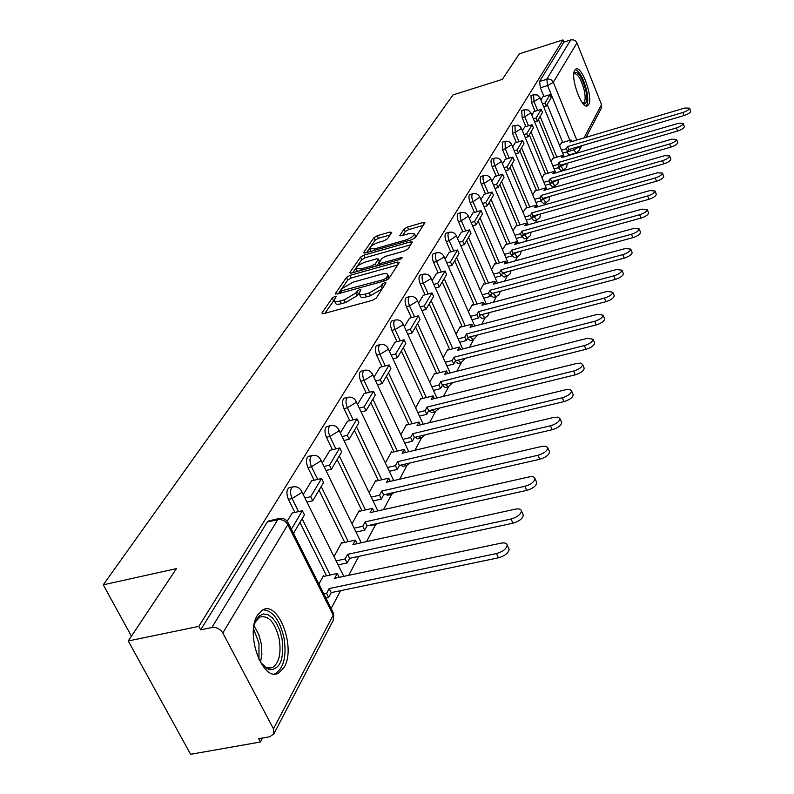 <?xml version="1.0" encoding="UTF-8"?>
<svg xmlns="http://www.w3.org/2000/svg" width="794" height="794" viewBox="0 0 794 794"><rect width="100%" height="100%" fill="white"/><g stroke="black" fill="none" stroke-linecap="round" stroke-linejoin="round"><path stroke-width="1.19" d="M334.81 296.509L332.289 297.998L321.967 312.955L323.664 313.65L372.584 300.281L376.257 298.097L386.013 282.872L384.633 282.724L382.113 284.222L380.872 286.128L369.27 292.986L365.2 294.108C361.399 295.07 359.345 294.842 359.037 293.423L360.923 289.8L359.583 289.661L357.062 291.15L355.781 293.055L344.179 299.894L340.16 301.005C336.448 301.938 334.443 301.72 334.155 300.321L336.12 296.658L334.81 296.509M334.165 300.102L324.865 313.322M383.72 286.555L382.122 288.857L380.872 286.128M359.047 293.185L357.032 295.765L355.781 293.055M558.331 167.713L560.872 170.492L563.274 169.797M549.746 184.049L552.267 186.64L554.698 185.945M540.853 200.991L543.354 203.393L545.806 202.688M531.643 218.578L534.094 220.772L536.575 220.067M522.015 236.691L524.487 238.815L526.988 238.121M511.961 255.45L514.492 257.564L517.023 256.869M501.5 274.952L504.111 277.066L506.661 276.372M490.623 295.239L493.292 297.353L495.873 296.668M479.288 316.389L482.037 318.493L484.638 317.808M467.477 338.423L470.296 340.527L472.916 339.842M455.151 361.419L458.049 363.513L460.689 362.838M442.278 385.437L445.255 387.522L447.915 386.857M428.879 410.657L431.886 412.612L434.556 411.967M415.014 437.286L417.892 438.874L420.572 438.228M400.553 465.195L403.233 466.376L405.913 465.75M385.447 494.464L387.859 495.228L390.539 494.612M369.726 525.211L374.401 524.913M353.588 557.477L357.419 556.763M257.405 615.281C244.8 634.277 263.211 683.346 278.883 672.885L284.272 667.069C296.172 647.497 278.297 600.175 262.556 609.99L257.405 615.281M574.816 70.12C569.943 76.909 581.645 109.77 587.471 105.81L588.642 104.6C593.297 97.523 581.823 65.297 575.928 69.018L574.816 70.12M391.73 232.543L390.023 232.047L377.289 235.709L373.924 237.664L363.771 252.373L365.448 252.909L411.907 239.689L415.331 237.674L424.939 222.667L423.033 222.538L407.421 227.034L404.067 228.99L399.799 235.59L401.665 235.729L409.456 233.496L414.528 233.873C413.783 236.165 410.627 238.269 405.059 240.195L374.53 248.899L369.627 248.512C370.411 246.219 373.567 244.105 379.105 242.19L384.127 240.751L387.522 238.776L391.73 232.543M273.473 728.842L333.232 615.132L287.815 524.675L222.816 632.967L273.473 728.842L273.861 733.864L269.781 736.733L258.695 738.698L260.442 741.993L190.6 754.3L128.251 640.966L176.437 568.613L103.26 584.831L453.027 94.903L502.324 79.38L519.336 53.843L562.986 39.908L198.837 626.377L200.684 629.841L211.889 627.528L277.751 519.693L279.935 518.363M128.251 640.966L198.837 626.377M350.005 275.369L346.482 277.434L335.465 293.403L337.152 294.048L385.279 280.709L388.871 278.585L399.174 262.665L397.367 262.08L350.005 275.369L351.226 278.019L347.712 280.074L342.194 288.103M349.906 272.461L360.486 257.147L363.92 255.142L410.468 241.902L412.384 242.061L408.066 248.909L404.593 250.954L385.447 256.363L381.974 258.397L378.907 263.171L380.802 263.35L400.861 257.703L402.221 257.822L399.67 259.549L351.593 273.057L349.906 272.461L350.263 273.235M576.156 152.855L569.179 154.909L566.608 151.962M562.718 142.463L547.175 104.471M543.92 96.521L540.357 87.806L547.562 85.573L546.798 79.142L570.747 39.918L573.377 39.839L575.749 41.139L576.95 42.916L601.524 104.59L601.306 108.302M260.442 741.993L262.546 738.023M331.158 608.492L340.596 590.667M348.725 575.322L358.719 556.445M366.58 541.617L375.582 524.616M383.532 509.619L391.621 494.334M399.64 479.209L406.895 465.502M414.964 450.267L421.465 438M429.574 422.686L435.37 411.739M443.518 396.375L448.66 386.648M456.828 371.245L461.374 362.65M469.552 347.226L473.552 339.673M481.72 324.24L485.223 317.64M493.392 302.226L496.409 296.509M504.567 281.116L507.158 276.233M515.296 260.859L517.48 256.74M525.598 241.406L527.414 237.992M535.503 222.707L536.962 219.958M545.031 204.723L546.163 202.579M554.202 187.414L555.036 185.846M563.035 170.74L563.581 169.698M571.541 154.671L571.839 154.125M562.986 39.908L563.869 42.112L570.747 39.918M222.816 632.967C220.156 628.858 216.514 627.042 211.889 627.528M323.863 576.375L323.515 575.67L318.9 584.076M292.202 513.033L287.17 521.241M342.184 542.977L341.837 542.282L333.996 556.584M311.595 480.836L303.248 494.543M359.573 511.247L359.245 510.582L352 523.792M329.996 450.287L322.295 462.942M376.118 481.085L375.81 480.42L369.101 492.637M347.484 421.237L340.368 432.938M391.869 452.352L391.571 451.707L385.368 463.011M364.128 393.606L357.548 404.414M406.895 424.969L406.597 424.333L400.861 434.784M379.979 367.275L373.895 377.259M421.227 398.836L420.939 398.211L415.629 407.888M395.104 342.164L389.477 351.395M434.913 373.865L434.636 373.259L429.733 382.202M409.545 318.176L404.344 326.711M448.014 349.985L447.747 349.39L443.201 357.667M423.351 295.259L418.537 303.149M460.55 327.128L460.292 326.542L456.084 334.195M436.561 273.325L432.115 280.619M472.559 305.224L472.311 304.648L468.43 311.714M449.206 252.323L445.097 259.052M484.082 284.212L483.834 283.657L480.251 290.187M461.334 232.185L457.543 238.399M495.138 264.055L494.9 263.499L491.585 269.533M472.966 212.871L469.472 218.598M505.758 244.681L502.473 249.703M484.142 194.322L480.916 199.602M515.971 226.062L512.934 230.647M494.87 176.486L491.903 181.36M525.797 208.137L522.988 212.335M505.202 159.346L502.463 163.822M535.255 190.888L532.665 194.709M515.137 142.841L512.626 146.95M544.376 174.263L541.984 177.737M524.715 126.951L522.402 130.712M553.16 158.244L550.957 161.381M533.935 111.626L531.831 115.07M554.281 157.907L538.382 119.328M535.067 111.279L531.414 102.416L534.005 101.622L533.578 94.744L530.988 95.538L531.414 102.416M545.538 173.926L529.27 134.742M525.886 126.593L522.134 117.572L524.774 116.768L524.358 109.731L521.727 110.535L522.134 117.572M536.476 190.54L519.812 150.731M516.358 142.473L512.517 133.293L515.197 132.479L514.978 125.224M527.067 207.78L509.996 167.326M506.473 158.969L502.523 149.609L505.252 148.796L505.073 141.352M517.291 225.685L499.803 184.565M496.2 176.099L492.151 166.571L494.92 165.748C493.531 161.897 493.411 159.376 494.573 158.175L494.781 158.115M507.138 244.294L489.203 202.48M485.521 193.915L481.353 184.198L484.181 183.374C482.752 179.434 482.643 176.854 483.854 175.613L484.092 175.543M496.578 263.658L478.177 221.129M474.415 212.455L470.127 202.539L472.996 201.716C471.527 197.696 471.438 195.036 472.708 193.746L472.956 193.676M485.591 283.805L466.683 240.542M462.852 231.759L458.436 221.645L461.354 220.811C459.845 216.702 459.766 213.973 461.096 212.633L461.374 212.554M474.137 304.797L454.724 260.779M450.793 251.877L446.248 241.565L449.215 240.721C447.667 236.513 447.598 233.714 448.997 232.314L449.305 232.225M462.207 326.691L442.238 281.88M438.219 272.868L433.524 262.328L436.561 261.484C434.963 257.187 434.904 254.308 436.372 252.849L436.72 252.75M449.751 349.539L429.207 303.913M425.098 294.782L420.254 284.024L423.341 283.17C421.703 278.773 421.654 275.806 423.192 274.277L423.579 274.178M436.74 373.398L415.59 326.93M411.381 317.689L406.379 306.692L409.525 305.839C407.838 301.333 407.808 298.276 409.426 296.678L409.853 296.569M423.142 398.36L401.347 351.008M397.04 341.648L391.859 330.403L395.075 329.55C393.328 324.925 393.318 321.778 395.025 320.111L395.501 319.982M408.92 424.472L386.44 376.227M382.023 366.749L376.654 355.246L379.929 354.392C378.143 349.648 378.143 346.392 379.949 344.646L380.475 344.507M394.013 451.846L370.808 402.657M366.282 393.06L360.724 381.279L364.059 380.425C362.213 375.562 362.233 372.197 364.138 370.361L364.724 370.212M378.381 480.559L354.402 430.388M349.757 420.681L343.991 408.612L347.405 407.759C345.489 402.757 345.539 399.293 347.554 397.347L348.209 397.199M361.975 510.711L337.162 459.528M332.408 449.702L326.413 437.335L329.897 436.482C327.912 431.341 327.991 427.748 330.125 425.713L330.87 425.544M344.725 542.421L319.039 490.176M314.146 480.241L307.913 467.557L311.466 466.703C309.422 461.413 309.531 457.701 311.794 455.548L312.628 455.359M326.562 575.799L299.933 522.462M294.921 512.418L288.421 499.396L292.063 498.553C289.939 493.104 290.078 489.253 292.48 486.97L293.423 486.772M103.26 584.831L131.437 636.173M542.838 96.848L540.913 99.994M561.646 142.781L559.621 145.62M512.299 126.028L512.517 133.293M502.354 142.176L502.523 149.609M492.012 158.939L491.804 158.999C490.642 160.199 490.752 162.72 492.151 166.571M481.263 176.367L481.045 176.437C479.824 177.677 479.923 180.268 481.353 184.198M470.088 194.51L469.84 194.58C468.569 195.87 468.659 198.53 470.127 202.539M458.446 213.388L458.178 213.467C456.838 214.817 456.927 217.536 458.436 221.645M446.327 233.069L446.02 233.158C444.62 234.558 444.7 237.356 446.248 241.565M433.683 253.604L433.345 253.693C431.876 255.152 431.936 258.03 433.524 262.328M420.483 275.032L420.115 275.131C418.567 276.659 418.617 279.617 420.254 284.024M406.697 297.422L406.29 297.532C404.662 299.13 404.692 302.186 406.379 306.692M392.276 320.845L391.819 320.965C390.112 322.632 390.122 325.788 391.859 330.403M377.18 345.37L376.684 345.499C374.867 347.256 374.867 350.501 376.654 355.246M361.359 371.076L360.804 371.215C358.898 373.061 358.868 376.416 360.724 381.279M344.765 398.052L344.149 398.211C342.125 400.146 342.075 403.61 343.991 408.612M327.336 426.398L326.652 426.567C324.508 428.611 324.428 432.194 326.413 437.335M309.015 456.213L308.241 456.401C305.968 458.555 305.859 462.267 307.913 467.557M289.721 487.625L288.857 487.824C286.436 490.097 286.297 493.957 288.421 499.396M563.869 42.112L539.602 81.385L540.357 87.806M200.684 629.841L267.27 522.085L269.374 520.745M334.492 301.035L335.425 303.02C335.713 304.42 337.708 304.648 341.43 303.705L340.16 301.005M357.032 295.765L345.45 302.603L341.43 303.705M359.364 294.127L360.297 296.142C360.605 297.561 362.659 297.79 366.461 296.837L365.2 294.108M382.122 288.857L370.53 295.715L366.461 296.837M397.645 265.017L351.226 278.019M388.464 279.051L387.353 276.153L387.809 274.823C387.482 273.434 385.418 273.225 381.616 274.198L352.963 282.188L341.559 288.887L338.333 293.72M340.08 291.18L383.562 279.617L386.073 278.128L387.353 276.153M388.594 278.863L388.732 276.868M352.754 272.729L361.677 259.737L360.486 257.147M410.726 244.8L365.111 257.742L361.677 259.737M365.756 261.931C360.089 263.886 356.853 266.069 356.04 268.471L360.992 268.918L371.89 265.851L375.383 263.807L378.46 259.033L376.584 258.864L365.756 261.931M356.288 268.997L357.35 271.439M379.572 261.474L376.942 265.93M369.855 248.998L370.877 251.37M414.528 238.448L415.48 236.017M423.281 225.387L408.582 229.615L405.218 231.57L402.657 235.441M390.132 234.915L378.45 238.269L375.096 240.215L370.55 246.825M369.696 248.065L366.59 252.591M508.607 548.207L509.133 549.339C508.507 553.071 504.934 555.889 498.404 557.825L496.449 553.567C502.979 551.631 506.562 548.803 507.187 545.091C506.721 543.146 504.607 542.51 500.835 543.185L334.721 578.28L337.281 573.526L323.029 576.553M339.177 577.337L337.281 573.526M498.404 557.825L331.217 592.612L328.607 597.485L326.562 593.406L323.863 593.972M325.907 598.041L328.607 597.485M293.472 533.399L304.439 514.849L302.385 510.711L291.368 529.211M302.385 510.711L292.103 513.063M496.449 553.567L329.182 588.553L326.562 593.406M329.182 588.553L331.217 592.612M253.921 625.841L256.065 619.995L259.4 615.757L263.509 613.951L267.995 614.705L272.471 617.931L276.511 623.31L279.786 630.357L281.989 638.445C284.411 659.477 280.064 669.888 268.958 669.689L260.382 662.355M262.556 665.174L267.121 667.962L272.729 667.486C279.2 662.722 281.364 653.244 279.22 639.041C274.952 622.218 268.432 614.913 259.668 617.146L254.983 622.397M274.297 673.927L275.994 673.223C284.004 667.297 286.684 655.536 284.014 637.939C279.736 619.856 272.689 610.487 262.903 609.822M573.943 73.028C577.873 70.587 581.833 76.323 585.813 90.238C587.57 99.568 586.816 104.133 583.54 103.915L583.143 103.756M582.667 103.18L583.421 103.041C585.386 101.622 585.664 97.414 584.265 90.417C581.277 79.35 577.913 73.743 574.161 73.584L573.854 73.782M586.121 105.92C588.116 103.637 588.294 98.525 586.667 90.576C583.55 78.517 579.739 71.5 575.223 69.544M522.869 514.075L523.335 515.098C522.74 518.601 519.276 521.301 512.944 523.196L511.048 519.028C517.39 517.122 520.854 514.423 521.46 510.929C521.003 509.083 518.919 508.497 515.207 509.192L352.883 544.605L355.315 540.099L341.36 543.156M357.072 543.692L355.315 540.099M512.944 523.196L349.588 558.341L347.117 562.956L345.142 558.956L336.13 560.892M338.105 564.881L347.117 562.956M307 502.106L312.767 500.776L323.545 482.563L321.55 478.504L310.742 496.667L304.965 498.007M321.55 478.504L311.496 480.866M312.767 500.776L310.742 496.667M511.048 519.028L347.623 554.351L345.142 558.956M347.623 554.351L349.588 558.341M536.377 481.72L536.794 482.643C536.218 485.948 532.863 488.528 526.71 490.394L524.884 486.305C531.037 484.439 534.402 481.859 534.977 478.564C534.521 476.797 532.476 476.271 528.824 476.986L370.123 512.636L372.436 508.349L358.779 511.435M374.063 511.743L372.436 508.349M526.71 490.394L367.027 525.807L364.684 530.194L362.769 526.263L354.144 528.179M356.049 532.099L364.684 530.194M325.977 470.495L331.435 469.204L341.668 451.915L339.743 447.935L329.48 465.175L324.021 466.475M339.743 447.935L329.897 450.307M331.435 469.204L329.48 465.175M524.884 486.305L365.131 521.886L362.769 526.263M365.131 521.886L367.027 525.807M549.19 451.022L549.557 451.855C549.011 454.972 545.746 457.453 539.781 459.279L538.004 455.26C543.979 453.434 547.245 450.962 547.8 447.846L545.964 446.228L542.441 446.268L386.519 482.236L388.713 478.167L375.344 481.263M390.241 481.382L388.713 478.167M539.781 459.279L383.601 494.89L381.368 499.059L379.522 495.208L371.245 497.094M373.091 500.935L381.368 499.059M344.001 440.481L349.171 439.221L358.898 422.785L357.032 418.885L347.276 435.271L342.095 436.541M357.032 418.885L347.395 421.267M349.171 439.221L347.276 435.271M538.004 455.26L381.765 491.039L379.522 495.208M381.765 491.039L383.601 494.89M561.358 421.842L561.686 422.597C561.159 425.554 557.993 427.926 552.187 429.713L550.47 425.783C556.276 423.986 559.452 421.614 559.978 418.666L558.172 417.138L554.033 417.366L402.121 453.305L404.206 449.424L391.114 452.53M405.635 452.471L404.206 449.424M552.187 429.713L399.372 465.463L397.248 469.433L395.462 465.651L387.502 467.517M389.298 471.289L397.248 469.433M361.121 411.937L366.034 410.716L375.284 395.075L373.478 391.243L364.198 406.846L359.285 408.066M373.478 391.243L364.039 393.626M366.034 410.716L364.198 406.846M550.47 425.783L397.596 461.691L395.462 465.651M397.596 461.691L399.372 465.463M572.931 394.082L573.228 394.767C572.722 397.566 569.635 399.848 563.988 401.605L562.331 397.744C567.978 395.978 571.065 393.705 571.571 390.906L569.794 389.467L565.715 389.735L416.989 425.733L418.984 422.031L406.151 425.147M420.324 424.929L418.984 422.031M563.988 401.605L414.399 437.434L412.374 441.216L410.637 437.504L402.985 439.34M404.732 443.042L412.374 441.216M377.418 384.772L382.083 383.581L390.896 368.674L389.149 364.912L380.306 379.78L375.631 380.971M389.149 364.912L379.899 367.294M382.083 383.581L380.306 379.78M562.331 397.744L412.672 433.723L410.637 437.504M412.672 433.723L414.399 437.434M583.957 367.632L584.215 368.257C583.729 370.907 580.732 373.101 575.233 374.837L573.615 371.046C579.114 369.309 582.111 367.116 582.607 364.466L580.861 363.106L576.841 363.414L431.172 399.422L433.077 395.898L420.502 399.015M434.338 398.648L433.077 395.898M575.233 374.837L428.73 410.697L426.795 414.309L425.118 410.657L417.753 412.463M419.44 416.106L426.795 414.309M392.941 358.868L397.377 357.717L405.794 343.494L404.096 339.802L395.66 353.985L391.214 355.136M404.096 339.802L395.035 342.184M397.377 357.717L395.66 353.985M573.615 371.046L427.063 407.054L425.118 410.657M427.063 407.054L428.73 410.697M594.458 342.413L594.696 342.978C594.22 345.499 591.302 347.613 585.952 349.31L584.374 345.589C589.734 343.881 592.661 341.777 593.138 339.256L587.461 338.304L444.719 374.302L446.546 370.927L434.209 374.043M447.727 373.537L446.546 370.927M585.952 349.31L442.417 385.169L440.571 388.613L438.933 385.03L431.837 386.807M433.474 390.39L440.571 388.613M407.749 334.155L411.977 333.033L420.016 319.456L418.369 315.823L410.309 329.371L406.071 330.493M418.369 315.823L409.476 318.196M411.977 333.033L410.309 329.371M584.374 345.589L440.789 381.586L438.933 385.03M440.789 381.586L442.417 385.169M604.482 318.325L604.7 318.841C604.234 321.242 601.395 323.277 596.175 324.945L594.646 321.292C599.877 319.625 602.715 317.59 603.182 315.188L597.594 314.335L457.681 350.273L459.418 347.047L447.32 350.164M460.54 349.539L459.418 347.047M596.175 324.945L455.498 360.764L453.731 364.069L452.143 360.536L445.295 362.282M446.883 365.806L453.731 364.069M421.892 310.543L425.921 309.462L433.603 296.48L432.005 292.907L424.294 305.859L420.254 306.941M432.005 292.907L423.281 295.279M425.921 309.462L424.294 305.859M594.646 321.292L453.92 357.25L452.143 360.536M453.92 357.25L455.498 360.764M614.06 295.308L614.258 295.775C613.812 298.068 611.043 300.033 605.951 301.67L604.462 298.078C609.564 296.44 612.333 294.475 612.779 292.192L607.271 291.428L470.078 327.287L471.745 324.19L459.875 327.297M472.797 326.572L471.745 324.19M605.951 301.67L468.013 337.42L466.326 340.576L464.778 337.113L458.158 338.83M459.706 342.283L466.326 340.576M435.4 287.964L439.261 286.922L446.605 274.496L445.047 270.982L437.683 283.379L433.822 284.431M445.047 270.982L436.492 273.344M439.261 286.922L437.683 283.379M604.462 298.078L466.475 333.956L464.778 337.113M466.475 333.956L468.013 337.42M623.23 273.285L623.399 273.712C622.972 275.895 620.263 277.801 615.3 279.409L613.851 275.875C618.824 274.267 621.523 272.372 621.96 270.188L616.541 269.513L481.958 305.253L483.556 302.296L471.894 305.392M484.548 304.568L483.556 302.296M615.3 279.409L480.003 315.059L478.385 318.076L476.876 314.672L470.485 316.359M471.983 319.764L478.385 318.076M448.332 266.357L452.024 265.335L459.061 253.435L457.543 249.991L450.486 261.861L446.794 262.883M457.543 249.991L449.146 252.343M452.024 265.335L450.486 261.861M613.851 275.875L478.504 311.655L476.876 314.672M478.504 311.655L480.003 315.059M631.994 252.194L632.153 252.591C631.736 254.676 629.096 256.512 624.243 258.1L622.833 254.626C627.697 253.038 630.337 251.202 630.754 249.127L625.414 248.532L493.342 284.143L494.88 281.294L483.427 284.391M495.823 283.468L494.88 281.294M624.243 258.1L491.496 293.621L489.938 296.519L488.479 293.165L482.286 294.832M483.754 298.177L489.938 296.519M460.719 245.654L464.252 244.671L471.001 233.257L469.522 229.863L462.753 241.247L459.22 242.239M469.522 229.863L461.274 232.205M464.252 244.671L462.753 241.247M622.833 254.626L490.037 290.276L488.479 293.165M490.037 290.276L491.496 293.621M640.401 231.977L640.55 232.344C640.143 234.339 637.562 236.116 632.818 237.674L631.448 234.26C636.192 232.702 638.773 230.925 639.18 228.94L633.92 228.414L504.269 263.876L505.748 261.147L494.503 264.223M506.641 263.221L505.748 261.147M632.818 237.674L502.523 273.057L501.024 275.836L499.605 272.541L493.6 274.168M495.039 277.463L501.024 275.836M472.599 225.804L475.973 224.841L482.454 213.894L481.015 210.559L474.514 221.476L471.14 222.439M481.015 210.559L472.906 212.881M475.973 224.841L474.514 221.476M631.448 234.26L501.093 269.762L499.605 272.541M501.093 269.762L502.523 273.057M648.46 212.584L648.599 212.921C648.202 214.827 645.681 216.554 641.046 218.082L639.706 214.727C644.341 213.189 646.862 211.472 647.269 209.576L642.078 209.12L514.77 244.403L516.189 241.783L505.133 244.85M517.033 243.778L516.189 241.783M641.046 218.082L513.103 253.306L511.673 255.976L510.284 252.73L504.468 254.338M505.867 257.574L511.673 255.976M483.993 206.748L487.228 205.815L493.451 195.304L492.052 192.019L485.809 202.51L482.563 203.443M492.052 192.019L484.082 194.332M487.228 205.815L485.809 202.51M639.706 214.727L511.723 250.07L510.284 252.73M511.723 250.07L513.103 253.306M656.201 193.964L656.32 194.272C655.933 196.108 653.472 197.775 648.936 199.284L647.626 195.979C652.172 194.47 654.633 192.803 655.02 190.977L649.909 190.6L524.864 225.695L526.224 223.174L515.356 226.23M527.027 225.089L526.224 223.174M648.936 199.284L523.276 234.329L521.906 236.9L520.546 233.704L514.909 235.282M516.269 238.468L521.906 236.9M494.93 188.446L498.037 187.543L504.021 177.439L502.652 174.204L496.647 184.287L493.54 185.191M502.652 174.204L494.821 176.506M498.037 187.543L496.647 184.287M647.626 195.979L521.926 231.143L520.546 233.704M521.926 231.143L523.276 234.329M663.635 176.079L663.744 176.357C663.367 178.114 660.955 179.732 656.519 181.221L655.249 177.965C659.685 176.486 662.097 174.869 662.474 173.112L657.432 172.794L534.57 207.7L535.871 205.269L525.201 208.316M536.645 207.105L535.871 205.269M656.519 181.221L533.062 216.077L531.742 218.548L530.412 215.402L524.943 216.951M526.273 220.087L531.742 218.548M505.441 170.849L508.428 169.976L514.184 160.249L512.845 157.073L507.078 166.77L504.091 167.653M512.845 157.073L505.153 159.356M508.428 169.976L507.078 166.77M655.249 177.965L531.742 212.931L530.412 215.402M531.742 212.931L533.062 216.077M670.781 158.869L670.89 159.128C670.513 160.815 668.161 162.383 663.814 163.852L662.563 160.656C666.91 159.187 669.273 157.619 669.64 155.942L664.677 155.674L543.91 190.371L545.17 188.039L534.67 191.056M545.905 189.806L545.17 188.039M663.814 163.852L542.481 198.51L541.21 200.892L539.91 197.795L534.6 199.314M535.89 202.401L541.21 200.892M515.554 153.927L518.422 153.073L523.961 143.714L522.66 140.588L517.102 149.917L514.234 150.771M522.66 140.588L515.088 142.86M518.422 153.073L517.102 149.917M662.563 160.656L541.19 195.413L539.91 197.795M541.19 195.413L542.481 198.51M677.659 142.305L677.758 142.553C677.391 144.171 675.089 145.699 670.831 147.138L669.61 143.992C673.868 142.553 676.18 141.024 676.538 139.407L671.635 139.198L552.912 173.688L554.123 171.435L543.791 174.432M554.827 173.132L554.123 171.435M670.831 147.138L551.552 181.588L550.321 183.88L549.061 180.833L543.89 182.322M545.16 185.369L550.321 183.88M525.291 137.63L528.05 136.806L533.379 127.784L532.109 124.708L526.759 133.7L524 134.523M532.109 124.708L524.665 126.961M528.05 136.806L526.759 133.7M669.61 143.992L550.292 178.541L549.061 180.833M550.292 178.541L551.552 181.588M684.279 126.365L684.368 126.583C684.021 128.142 681.758 129.63 677.59 131.04L676.399 127.943C680.567 126.524 682.83 125.045 683.187 123.497L678.344 123.328L561.586 157.589L562.757 155.425L552.594 158.413M563.432 157.053L562.757 155.425M677.59 131.04L560.296 165.271L559.115 167.484L557.874 164.487L552.852 165.956M554.083 168.953L559.115 167.484M534.66 121.929L537.32 121.125L542.461 112.44L541.22 109.403L536.059 118.068L533.399 118.872M541.22 109.403L533.896 111.636M537.32 121.125L536.059 118.068M676.399 127.943L559.065 162.274L557.874 164.487M559.065 162.274L560.296 165.271M690.661 110.991L690.74 111.2C690.403 112.698 688.18 114.138 684.1 115.537L682.929 112.49C687.018 111.091 689.232 109.641 689.579 108.153L684.815 108.034L569.963 142.076L571.085 139.972L561.08 142.94M571.73 141.55L571.085 139.972M684.1 115.537L568.732 149.55L567.581 151.684L566.37 148.716L561.487 150.165M562.698 153.123L567.581 151.684M543.701 106.793L546.262 106.009L551.215 97.632L550.004 94.645L545.031 103.002L542.461 103.786M550.004 94.645L542.798 96.868M546.262 106.009L545.031 103.002M682.929 112.49L567.521 146.592L566.37 148.716M567.521 146.592L568.732 149.55M333.549 300.678L332.289 297.998M383.363 286.942L382.113 284.222M358.312 293.849L357.062 291.15M566.866 163.356C567.462 166.412 566.321 168.546 563.442 169.747L560.246 165.37M559.194 167.335L566.638 163.425M558.43 179.603L557.914 183.454L554.887 185.885L551.641 181.558M550.54 183.474L557.974 179.732M549.676 196.455L549.041 200.257L546.004 202.639L542.749 198.431M541.568 200.207L548.922 196.664M540.575 213.953L539.831 217.695L536.794 220.007L533.538 215.938M532.268 217.566L539.444 214.271M531.126 232.136L530.253 235.808L527.226 238.051L523.961 234.131M522.601 235.6L529.509 232.592M521.291 251.053L520.298 254.626L517.291 256.799L514.026 253.048M512.557 254.338L519.068 251.658M511.058 270.734L509.937 274.208L506.949 276.292L503.694 272.739M502.106 273.831L508.081 271.548M500.379 291.239L499.148 294.584L496.19 296.579L492.945 293.234M491.238 294.108L496.429 292.301M489.243 312.618L487.893 315.823L484.985 317.719L481.75 314.593M479.904 315.238L483.824 314.047M477.611 334.929L473.293 339.753L470.098 336.874M465.433 358.233L461.106 362.739L457.949 360.139M452.679 382.609L448.372 386.738L445.285 384.455M439.29 408.116L435.062 411.838L432.065 409.883M425.207 434.844L421.128 438.099L418.269 436.511M410.349 462.892L406.538 465.612L403.858 464.411M394.608 492.379L391.234 494.454L388.832 493.699M377.785 523.425L375.165 524.745L373.18 524.437M359.186 556.276L357.111 556.723M566.638 152.031L573.794 149.927L573.109 148.25M569.884 140.33L547.562 85.573L553.319 82.298L576.781 140.052M584.017 137.908L601.524 104.59M576.95 42.916L553.319 82.298L551.612 80.065L548.436 78.914L539.602 81.385M556.862 157.152L540.099 116.43M537.657 110.495L534.005 101.622L540.019 97.811L537.399 95.002L533.578 94.744M548.158 173.161L531.007 131.804M528.516 125.799L524.774 116.768L530.908 112.857L528.248 109.989L524.358 109.731M539.136 189.776L521.579 147.744M519.038 141.669L515.197 132.479L521.469 128.449L520.189 126.534L517.668 125.164L512.13 126.087M529.777 207.006L511.783 164.298M509.192 158.155L505.252 148.796L511.664 144.647C510.234 141.808 507.971 140.727 504.885 141.411L502.165 142.225M520.05 224.91L501.61 181.498M498.969 175.285L494.92 165.748L501.471 161.48C500.022 158.582 497.719 157.49 494.573 158.175L491.804 158.999M509.937 243.52L491.039 199.383M488.34 193.101L484.181 183.374L490.881 178.968C489.402 176.03 487.059 174.908 483.854 175.613L481.045 176.437M499.426 262.874L480.033 217.983M477.283 211.631L472.996 201.716L479.864 197.17C478.355 194.183 475.963 193.041 472.708 193.746L469.84 194.58M488.489 283.021L468.569 237.356M465.77 230.935L461.354 220.811L468.391 216.117C466.842 213.08 464.411 211.919 461.096 212.633L458.178 213.467M477.095 304.013L456.629 257.544M453.771 251.043L449.215 240.721L456.431 235.868C454.853 232.781 452.372 231.59 448.997 232.314L446.02 233.158M465.215 325.897L444.174 278.605M441.256 272.034L436.561 261.484L443.727 257.236L443.955 256.472C442.347 253.326 439.816 252.115 436.372 252.849L433.345 253.693M452.818 348.745L431.172 300.589M428.184 293.949L423.341 283.17L430.685 278.803L430.934 277.979C429.286 274.774 426.706 273.543 423.192 274.277L420.115 275.131M439.866 372.614L417.584 323.565M414.528 316.846L409.525 305.839L417.048 301.333L417.326 300.45C415.639 297.194 413.009 295.934 409.426 296.678L406.29 297.532M426.338 397.566L403.362 347.603M400.245 340.815L395.075 329.55L402.796 324.905L403.084 323.962C401.367 320.637 398.677 319.357 395.025 320.111L391.819 320.965M412.165 423.688L388.484 372.763M385.288 365.905L379.929 354.392L387.869 349.588L388.177 348.576C386.42 345.192 383.671 343.881 379.949 344.646L376.684 345.499M397.328 451.061L372.882 399.144M369.617 392.216L364.059 380.425L372.217 375.463L372.545 374.381C370.748 370.927 367.94 369.587 364.138 370.361L360.804 371.215M381.765 479.774L356.506 426.835M353.171 419.837L347.405 407.759L355.781 402.627L356.149 401.466C354.303 397.943 351.434 396.573 347.554 397.347L344.149 398.211M365.429 509.927L339.296 455.915M335.882 448.858L329.897 436.482L338.522 431.162L338.909 429.911C337.023 426.318 334.095 424.919 330.125 425.713L326.652 426.567M348.258 541.647L321.203 486.524M317.709 479.407L311.466 466.703L320.359 461.195L320.776 459.845C318.851 456.173 315.853 454.744 311.794 455.548L308.241 456.401M330.175 575.035L302.127 518.76M298.554 511.584L292.063 498.553L301.224 492.826L301.68 491.377C299.695 487.625 296.628 486.166 292.48 486.97L288.857 487.824M301.204 490.444L343.792 576.365M320.359 459.001L361.26 542.778M338.532 429.157L377.884 510.889M355.811 400.772L393.705 480.578M372.247 373.756L408.801 451.726M387.909 348.01L423.192 424.224M402.836 323.436L436.958 397.993M417.098 299.973L450.109 372.942M430.735 277.543L462.704 348.983M443.777 256.065L474.772 326.056M456.262 235.5L486.345 304.092M468.242 215.779L497.451 283.031M479.725 196.852L508.12 262.824M490.761 178.68L518.373 243.411M501.361 161.212L528.238 224.752M511.554 144.399L537.736 206.797M521.37 128.221L546.887 189.518M530.819 112.639L555.711 172.874M539.93 97.612L564.216 156.825M267.27 522.085L277.751 519.693C282.059 519.147 285.413 520.814 287.815 524.675L288.311 523.107L287.775 522.085M579.392 150.155L576.315 152.805L573.794 149.927L579.441 146.612L579.392 150.155L581.714 145.719M273.861 733.864L333.5 619.925L333.649 613.464L333.291 620.332M268.402 520.973L278.873 518.581C283.13 517.757 286.277 519.266 288.311 523.107L333.093 612.373M345.45 302.603L344.179 299.894M370.53 295.715L369.27 292.986M322.384 313.819L321.967 312.955M398.27 264.065L397.367 262.08M335.842 294.217L335.465 293.403M347.712 280.074L346.482 277.434M342.025 292.698L341.38 291.319M384.197 281.007L383.562 279.617M386.946 280.054L386.073 278.128M365.111 257.742L363.92 255.142M411.342 243.857L410.468 241.902M381.408 264.68L380.802 263.35M401.357 258.784L400.861 257.703M361.598 270.248L360.992 268.918M372.495 267.181L371.89 265.851M376.425 266.079L375.383 263.807M379.522 262.07L378.321 259.43M375.105 250.17L374.53 248.899M405.635 241.475L405.059 240.195M400.236 235.907L399.928 235.223M405.218 231.57L404.067 228.99M408.582 229.615L407.421 227.034M423.887 224.454L423.033 222.538M364.109 253.097L363.771 252.373M375.096 240.215L373.924 237.664M378.45 238.269L377.289 235.709M390.847 233.853L390.023 232.047M253.961 625.702L258.794 634.515L261.355 644.172L261.871 654.593L260.462 662.474M259.003 659.705L258.953 643.11L253.544 628.818M586.965 105.969L587.471 105.81M586.131 137.283L601.455 107.994M340.934 292.996L340.15 291.329M389.04 277.533L387.809 274.823M379.8 265.127L378.996 263.37M379.661 261.663L378.46 259.033M415.699 236.493L414.528 233.873M507.187 545.091L509.133 549.339M255.192 621.99L256.065 619.995M266.655 668.657L267.657 668.469M268.61 668.28L272.729 667.486M267.121 667.962L268.958 669.689M583.014 103.597L583.54 103.915M521.46 510.929L523.335 515.098M534.977 478.564L536.794 482.643M547.8 447.846L549.557 451.855M559.978 418.666L561.686 422.597M571.571 390.906L573.228 394.767M582.607 364.466L584.215 368.257M593.138 339.256L594.696 342.978M603.182 315.188L604.7 318.841M612.779 292.192L614.258 295.775M621.96 270.188L623.399 273.712M630.754 249.127L632.153 252.591M639.18 228.94L640.55 232.344M647.269 209.576L648.599 212.921M655.02 190.977L656.32 194.272M662.474 173.112L663.744 176.357M669.64 155.942L670.89 159.128M676.538 139.407L677.758 142.553M683.187 123.497L684.368 126.583M689.579 108.153L690.74 111.2"/></g></svg>
